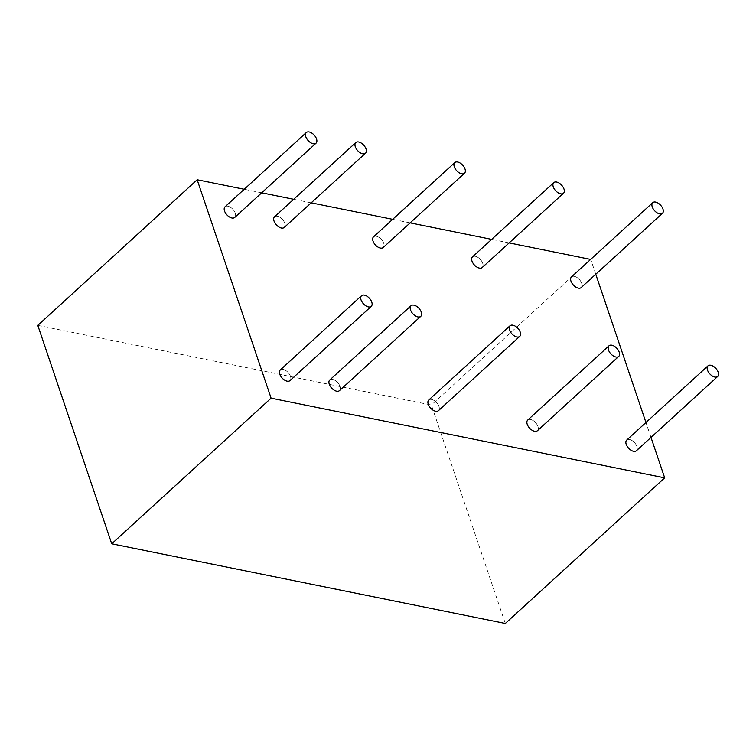 <?xml version="1.0" encoding="UTF-8"?>
<svg xmlns="http://www.w3.org/2000/svg" width="756" height="756" viewBox="0 0 756 756"><rect width="100%" height="100%" fill="white"/><g stroke="black" fill="none" stroke-linecap="round" stroke-linejoin="round"><path stroke-width="0.57" stroke-dasharray="3.78 2.83" d="M505.32 623.473L431.383 405.046L37.8 325.373M595.766 274.248L590.757 259.431L431.383 405.046M651.001 437.422L645.955 422.51M509.147 242.912L491.665 239.369M410.168 222.878L392.685 219.334M311.188 202.835L293.706 199.3M261.699 192.818L244.216 189.274M235.258 213.192A7.201 4.082 -132.4 0 1 234.757 217.426A7.201 4.082 -132.4 0 0 235.258 213.192A7.201 4.082 -132.4 0 1 234.757 217.426A7.201 4.082 -132.4 0 0 235.258 213.192A7.201 4.082 -132.4 0 1 234.757 217.426A7.201 4.082 -132.4 0 0 235.258 213.192A7.201 4.082 -132.4 0 1 234.757 217.426A7.201 4.082 -132.4 0 0 235.258 213.192A7.201 4.082 -132.4 0 1 234.757 217.426A7.201 4.082 -132.4 0 0 235.258 213.192A7.201 4.082 -132.4 0 0 230.467 207.295A7.201 4.082 -132.4 0 0 225.042 206.794A7.201 4.082 -132.4 0 1 230.467 207.295A7.201 4.082 -132.4 0 1 235.258 213.192A7.201 4.082 -132.4 0 0 230.467 207.295A7.201 4.082 -132.4 0 0 225.042 206.794A7.201 4.082 -132.4 0 1 230.467 207.295A7.201 4.082 -132.4 0 1 235.258 213.192A7.201 4.082 -132.4 0 0 230.467 207.295A7.201 4.082 -132.4 0 0 225.042 206.794A7.201 4.082 -132.4 0 1 230.467 207.295A7.201 4.082 -132.4 0 1 235.258 213.192A7.201 4.082 -132.4 0 0 230.467 207.295A7.201 4.082 -132.4 0 0 225.042 206.794A7.201 4.082 -132.4 0 1 230.467 207.295A7.201 4.082 -132.4 0 1 235.258 213.192A7.201 4.082 -132.4 0 0 230.467 207.295A7.201 4.082 -132.4 0 0 225.042 206.794A7.201 4.082 -132.4 0 1 230.467 207.295A7.201 4.082 -132.4 0 1 235.258 213.192M284.747 223.218A7.201 4.082 -132.4 0 1 284.247 227.452A7.201 4.082 -132.4 0 0 284.747 223.218A7.201 4.082 -132.4 0 1 284.247 227.452A7.201 4.082 -132.4 0 0 284.747 223.218A7.201 4.082 -132.4 0 1 284.247 227.452A7.201 4.082 -132.4 0 0 284.747 223.218A7.201 4.082 -132.4 0 1 284.247 227.452A7.201 4.082 -132.4 0 0 284.747 223.218A7.201 4.082 -132.4 0 1 284.247 227.452A7.201 4.082 -132.4 0 0 284.747 223.218A7.201 4.082 -132.4 0 0 279.956 217.322A7.201 4.082 -132.4 0 0 274.532 216.811A7.201 4.082 -132.4 0 1 279.956 217.322A7.201 4.082 -132.4 0 1 284.747 223.218A7.201 4.082 -132.4 0 0 279.956 217.322A7.201 4.082 -132.4 0 0 274.532 216.811A7.201 4.082 -132.4 0 1 279.956 217.322A7.201 4.082 -132.4 0 1 284.747 223.218A7.201 4.082 -132.4 0 0 279.956 217.322A7.201 4.082 -132.4 0 0 274.532 216.811A7.201 4.082 -132.4 0 1 279.956 217.322A7.201 4.082 -132.4 0 1 284.747 223.218A7.201 4.082 -132.4 0 0 279.956 217.322A7.201 4.082 -132.4 0 0 274.532 216.811A7.201 4.082 -132.4 0 1 279.956 217.322A7.201 4.082 -132.4 0 1 284.747 223.218A7.201 4.082 -132.4 0 0 279.956 217.322A7.201 4.082 -132.4 0 0 274.532 216.811A7.201 4.082 -132.4 0 1 279.956 217.322A7.201 4.082 -132.4 0 1 284.747 223.218M383.727 243.252A7.201 4.082 -132.4 0 1 383.226 247.486A7.201 4.082 -132.4 0 0 383.727 243.252A7.201 4.082 -132.4 0 1 383.226 247.486A7.201 4.082 -132.4 0 0 383.727 243.252A7.201 4.082 -132.4 0 1 383.226 247.486A7.201 4.082 -132.4 0 0 383.727 243.252A7.201 4.082 -132.4 0 1 383.226 247.486A7.201 4.082 -132.4 0 0 383.727 243.252A7.201 4.082 -132.4 0 1 383.226 247.486A7.201 4.082 -132.4 0 0 383.727 243.252A7.201 4.082 -132.4 0 0 378.936 237.356A7.201 4.082 -132.4 0 0 373.511 236.845A7.201 4.082 -132.4 0 1 378.936 237.356A7.201 4.082 -132.4 0 1 383.727 243.252A7.201 4.082 -132.4 0 0 378.936 237.356A7.201 4.082 -132.4 0 0 373.511 236.845A7.201 4.082 -132.4 0 1 378.936 237.356A7.201 4.082 -132.4 0 1 383.727 243.252A7.201 4.082 -132.4 0 0 378.936 237.356A7.201 4.082 -132.4 0 0 373.511 236.845A7.201 4.082 -132.4 0 1 378.936 237.356A7.201 4.082 -132.4 0 1 383.727 243.252A7.201 4.082 -132.4 0 0 378.936 237.356A7.201 4.082 -132.4 0 0 373.511 236.845A7.201 4.082 -132.4 0 1 378.936 237.356A7.201 4.082 -132.4 0 1 383.727 243.252A7.201 4.082 -132.4 0 0 378.936 237.356A7.201 4.082 -132.4 0 0 373.511 236.845A7.201 4.082 -132.4 0 1 378.936 237.356A7.201 4.082 -132.4 0 1 383.727 243.252M482.706 263.286A7.201 4.082 -132.4 0 1 482.215 267.52A7.201 4.082 -132.4 0 0 482.706 263.286A7.201 4.082 -132.4 0 1 482.215 267.52A7.201 4.082 -132.4 0 0 482.706 263.286A7.201 4.082 -132.4 0 1 482.215 267.52A7.201 4.082 -132.4 0 0 482.706 263.286A7.201 4.082 -132.4 0 1 482.215 267.52A7.201 4.082 -132.4 0 0 482.706 263.286A7.201 4.082 -132.4 0 1 482.215 267.52A7.201 4.082 -132.4 0 0 482.706 263.286A7.201 4.082 -132.4 0 0 477.915 257.399A7.201 4.082 -132.4 0 0 472.491 256.889A7.201 4.082 -132.4 0 1 477.915 257.399A7.201 4.082 -132.4 0 1 482.706 263.286A7.201 4.082 -132.4 0 0 477.915 257.399A7.201 4.082 -132.4 0 0 472.491 256.889A7.201 4.082 -132.4 0 1 477.915 257.399A7.201 4.082 -132.4 0 1 482.706 263.286A7.201 4.082 -132.4 0 0 477.915 257.399A7.201 4.082 -132.4 0 0 472.491 256.889A7.201 4.082 -132.4 0 1 477.915 257.399A7.201 4.082 -132.4 0 1 482.706 263.286A7.201 4.082 -132.4 0 0 477.915 257.399A7.201 4.082 -132.4 0 0 472.491 256.889A7.201 4.082 -132.4 0 1 477.915 257.399A7.201 4.082 -132.4 0 1 482.706 263.286A7.201 4.082 -132.4 0 0 477.915 257.399A7.201 4.082 -132.4 0 0 472.491 256.889A7.201 4.082 -132.4 0 1 477.915 257.399A7.201 4.082 -132.4 0 1 482.706 263.286M581.695 283.33A7.201 4.082 -132.4 0 1 581.194 287.563A7.201 4.082 -132.4 0 0 581.695 283.33A7.201 4.082 -132.4 0 1 581.194 287.563A7.201 4.082 -132.4 0 0 581.695 283.33A7.201 4.082 -132.4 0 1 581.194 287.563A7.201 4.082 -132.4 0 0 581.695 283.33A7.201 4.082 -132.4 0 1 581.194 287.563A7.201 4.082 -132.4 0 0 581.695 283.33A7.201 4.082 -132.4 0 1 581.194 287.563A7.201 4.082 -132.4 0 0 581.695 283.33A7.201 4.082 -132.4 0 0 576.904 277.433A7.201 4.082 -132.4 0 0 571.47 276.923A7.201 4.082 -132.4 0 1 576.904 277.433A7.201 4.082 -132.4 0 1 581.695 283.33A7.201 4.082 -132.4 0 0 576.904 277.433A7.201 4.082 -132.4 0 0 571.47 276.923A7.201 4.082 -132.4 0 1 576.904 277.433A7.201 4.082 -132.4 0 1 581.695 283.33A7.201 4.082 -132.4 0 0 576.904 277.433A7.201 4.082 -132.4 0 0 571.47 276.923A7.201 4.082 -132.4 0 1 576.904 277.433A7.201 4.082 -132.4 0 1 581.695 283.33A7.201 4.082 -132.4 0 0 576.904 277.433A7.201 4.082 -132.4 0 0 571.47 276.923A7.201 4.082 -132.4 0 1 576.904 277.433A7.201 4.082 -132.4 0 1 581.695 283.33A7.201 4.082 -132.4 0 0 576.904 277.433A7.201 4.082 -132.4 0 0 571.47 276.923A7.201 4.082 -132.4 0 1 576.904 277.433A7.201 4.082 -132.4 0 1 581.695 283.33M636.921 446.503A7.201 4.082 -132.4 0 1 636.42 450.737A7.201 4.082 -132.4 0 0 636.921 446.503A7.201 4.082 -132.4 0 1 636.42 450.737A7.201 4.082 -132.4 0 0 636.921 446.503A7.201 4.082 -132.4 0 1 636.42 450.737A7.201 4.082 -132.4 0 0 636.921 446.503A7.201 4.082 -132.4 0 1 636.42 450.737A7.201 4.082 -132.4 0 0 636.921 446.503A7.201 4.082 -132.4 0 1 636.42 450.737A7.201 4.082 -132.4 0 0 636.921 446.503A7.201 4.082 -132.4 0 0 632.129 440.606A7.201 4.082 -132.4 0 0 626.705 440.096A7.201 4.082 -132.4 0 1 632.129 440.606A7.201 4.082 -132.4 0 1 636.921 446.503A7.201 4.082 -132.4 0 0 632.129 440.606A7.201 4.082 -132.4 0 0 626.705 440.096A7.201 4.082 -132.4 0 1 632.129 440.606A7.201 4.082 -132.4 0 1 636.921 446.503A7.201 4.082 -132.4 0 0 632.129 440.606A7.201 4.082 -132.4 0 0 626.705 440.096A7.201 4.082 -132.4 0 1 632.129 440.606A7.201 4.082 -132.4 0 1 636.921 446.503A7.201 4.082 -132.4 0 0 632.129 440.606A7.201 4.082 -132.4 0 0 626.705 440.096A7.201 4.082 -132.4 0 1 632.129 440.606A7.201 4.082 -132.4 0 1 636.921 446.503A7.201 4.082 -132.4 0 0 632.129 440.606A7.201 4.082 -132.4 0 0 626.705 440.096A7.201 4.082 -132.4 0 1 632.129 440.606A7.201 4.082 -132.4 0 1 636.921 446.503M537.941 426.469A7.201 4.082 -132.4 0 1 537.44 430.703A7.201 4.082 -132.4 0 0 537.941 426.469A7.201 4.082 -132.4 0 1 537.44 430.703A7.201 4.082 -132.4 0 0 537.941 426.469A7.201 4.082 -132.4 0 1 537.44 430.703A7.201 4.082 -132.4 0 0 537.941 426.469A7.201 4.082 -132.4 0 1 537.44 430.703A7.201 4.082 -132.4 0 0 537.941 426.469A7.201 4.082 -132.4 0 1 537.44 430.703A7.201 4.082 -132.4 0 0 537.941 426.469A7.201 4.082 -132.4 0 0 533.15 420.572A7.201 4.082 -132.4 0 0 527.726 420.062A7.201 4.082 -132.4 0 1 533.15 420.572A7.201 4.082 -132.4 0 1 537.941 426.469A7.201 4.082 -132.4 0 0 533.15 420.572A7.201 4.082 -132.4 0 0 527.726 420.062A7.201 4.082 -132.4 0 1 533.15 420.572A7.201 4.082 -132.4 0 1 537.941 426.469A7.201 4.082 -132.4 0 0 533.15 420.572A7.201 4.082 -132.4 0 0 527.726 420.062A7.201 4.082 -132.4 0 1 533.15 420.572A7.201 4.082 -132.4 0 1 537.941 426.469A7.201 4.082 -132.4 0 0 533.15 420.572A7.201 4.082 -132.4 0 0 527.726 420.062A7.201 4.082 -132.4 0 1 533.15 420.572A7.201 4.082 -132.4 0 1 537.941 426.469A7.201 4.082 -132.4 0 0 533.15 420.572A7.201 4.082 -132.4 0 0 527.726 420.062A7.201 4.082 -132.4 0 1 533.15 420.572A7.201 4.082 -132.4 0 1 537.941 426.469M438.962 406.426A7.201 4.082 -132.4 0 1 438.461 410.659A7.201 4.082 -132.4 0 0 438.962 406.426A7.201 4.082 -132.4 0 1 438.461 410.659A7.201 4.082 -132.4 0 0 438.962 406.426A7.201 4.082 -132.4 0 1 438.461 410.659A7.201 4.082 -132.4 0 0 438.962 406.426A7.201 4.082 -132.4 0 1 438.461 410.659A7.201 4.082 -132.4 0 0 438.962 406.426A7.201 4.082 -132.4 0 1 438.461 410.659A7.201 4.082 -132.4 0 0 438.962 406.426A7.201 4.082 -132.4 0 0 434.171 400.529A7.201 4.082 -132.4 0 0 428.746 400.028A7.201 4.082 -132.4 0 1 434.171 400.529A7.201 4.082 -132.4 0 1 438.962 406.426A7.201 4.082 -132.4 0 0 434.171 400.529A7.201 4.082 -132.4 0 0 428.746 400.028A7.201 4.082 -132.4 0 1 434.171 400.529A7.201 4.082 -132.4 0 1 438.962 406.426A7.201 4.082 -132.4 0 0 434.171 400.529A7.201 4.082 -132.4 0 0 428.746 400.028A7.201 4.082 -132.4 0 1 434.171 400.529A7.201 4.082 -132.4 0 1 438.962 406.426A7.201 4.082 -132.4 0 0 434.171 400.529A7.201 4.082 -132.4 0 0 428.746 400.028A7.201 4.082 -132.4 0 1 434.171 400.529A7.201 4.082 -132.4 0 1 438.962 406.426A7.201 4.082 -132.4 0 0 434.171 400.529A7.201 4.082 -132.4 0 0 428.746 400.028A7.201 4.082 -132.4 0 1 434.171 400.529A7.201 4.082 -132.4 0 1 438.962 406.426M339.983 386.392A7.201 4.082 -132.4 0 1 339.482 390.625A7.201 4.082 -132.4 0 0 339.983 386.392A7.201 4.082 -132.4 0 1 339.482 390.625A7.201 4.082 -132.4 0 0 339.983 386.392A7.201 4.082 -132.4 0 1 339.482 390.625A7.201 4.082 -132.4 0 0 339.983 386.392A7.201 4.082 -132.4 0 1 339.482 390.625A7.201 4.082 -132.4 0 0 339.983 386.392A7.201 4.082 -132.4 0 1 339.482 390.625A7.201 4.082 -132.4 0 0 339.983 386.392A7.201 4.082 -132.4 0 0 335.191 380.495A7.201 4.082 -132.4 0 0 329.767 379.985A7.201 4.082 -132.4 0 1 335.191 380.495A7.201 4.082 -132.4 0 1 339.983 386.392A7.201 4.082 -132.4 0 0 335.191 380.495A7.201 4.082 -132.4 0 0 329.767 379.985A7.201 4.082 -132.4 0 1 335.191 380.495A7.201 4.082 -132.4 0 1 339.983 386.392A7.201 4.082 -132.4 0 0 335.191 380.495A7.201 4.082 -132.4 0 0 329.767 379.985A7.201 4.082 -132.4 0 1 335.191 380.495A7.201 4.082 -132.4 0 1 339.983 386.392A7.201 4.082 -132.4 0 0 335.191 380.495A7.201 4.082 -132.4 0 0 329.767 379.985A7.201 4.082 -132.4 0 1 335.191 380.495A7.201 4.082 -132.4 0 1 339.983 386.392A7.201 4.082 -132.4 0 0 335.191 380.495A7.201 4.082 -132.4 0 0 329.767 379.985A7.201 4.082 -132.4 0 1 335.191 380.495A7.201 4.082 -132.4 0 1 339.983 386.392M290.493 376.375A7.201 4.082 -132.4 0 1 289.992 380.599A7.201 4.082 -132.4 0 0 290.493 376.375A7.201 4.082 -132.4 0 1 289.992 380.599A7.201 4.082 -132.4 0 0 290.493 376.375A7.201 4.082 -132.4 0 1 289.992 380.599A7.201 4.082 -132.4 0 0 290.493 376.375A7.201 4.082 -132.4 0 1 289.992 380.599A7.201 4.082 -132.4 0 0 290.493 376.375A7.201 4.082 -132.4 0 1 289.992 380.599A7.201 4.082 -132.4 0 0 290.493 376.375A7.201 4.082 -132.4 0 0 285.702 370.478A7.201 4.082 -132.4 0 0 280.278 369.967A7.201 4.082 -132.4 0 1 285.702 370.478A7.201 4.082 -132.4 0 1 290.493 376.375A7.201 4.082 -132.4 0 0 285.702 370.478A7.201 4.082 -132.4 0 0 280.278 369.967A7.201 4.082 -132.4 0 1 285.702 370.478A7.201 4.082 -132.4 0 1 290.493 376.375A7.201 4.082 -132.4 0 0 285.702 370.478A7.201 4.082 -132.4 0 0 280.278 369.967A7.201 4.082 -132.4 0 1 285.702 370.478A7.201 4.082 -132.4 0 1 290.493 376.375A7.201 4.082 -132.4 0 0 285.702 370.478A7.201 4.082 -132.4 0 0 280.278 369.967A7.201 4.082 -132.4 0 1 285.702 370.478A7.201 4.082 -132.4 0 1 290.493 376.375A7.201 4.082 -132.4 0 0 285.702 370.478A7.201 4.082 -132.4 0 0 280.278 369.967A7.201 4.082 -132.4 0 1 285.702 370.478A7.201 4.082 -132.4 0 1 290.493 376.375"/><path stroke-width="1.13" d="M244.216 189.274L197.165 179.758L271.102 398.176L111.727 543.791L505.32 623.473L664.685 477.858L651.001 437.422M271.102 398.176L664.685 477.858M645.955 422.51L595.766 274.248M197.165 179.758L37.8 325.373L111.727 543.791M590.644 259.412L509.147 242.912M491.665 239.369L410.168 222.878M392.685 219.334L311.188 202.835M293.706 199.3L261.699 192.818M234.757 217.426A7.201 4.082 -132.4 0 1 226.885 214.865A7.201 4.082 -132.4 0 1 225.042 206.794A7.201 4.082 -132.4 0 0 226.885 214.865A7.201 4.082 -132.4 0 0 234.757 217.426A7.201 4.082 -132.4 0 1 226.885 214.865A7.201 4.082 -132.4 0 1 225.042 206.794A7.201 4.082 -132.4 0 0 226.885 214.865A7.201 4.082 -132.4 0 0 234.757 217.426A7.201 4.082 -132.4 0 1 226.885 214.865A7.201 4.082 -132.4 0 1 225.042 206.794A7.201 4.082 -132.4 0 0 226.885 214.865A7.201 4.082 -132.4 0 0 234.757 217.426A7.201 4.082 -132.4 0 1 226.885 214.865A7.201 4.082 -132.4 0 1 225.042 206.794A7.201 4.082 -132.4 0 0 226.885 214.865A7.201 4.082 -132.4 0 0 234.757 217.426A7.201 4.082 -132.4 0 1 226.885 214.865A7.201 4.082 -132.4 0 1 225.042 206.794A7.201 4.082 -132.4 0 0 226.885 214.865A7.201 4.082 -132.4 0 0 234.757 217.426L316.036 143.167A7.201 4.082 -132.4 0 1 308.165 140.597A7.201 4.082 -132.4 0 1 306.322 132.527A7.201 4.082 -132.4 0 1 311.746 133.037A7.201 4.082 -132.4 0 1 316.537 138.934A7.201 4.082 -132.4 0 1 316.036 143.167A7.201 4.082 -132.4 0 1 308.165 140.597A7.201 4.082 -132.4 0 1 306.322 132.527A7.201 4.082 -132.4 0 1 311.746 133.037A7.201 4.082 -132.4 0 1 316.537 138.934A7.201 4.082 -132.4 0 1 316.036 143.167A7.201 4.082 -132.4 0 1 308.165 140.597A7.201 4.082 -132.4 0 1 306.322 132.527A7.201 4.082 -132.4 0 1 311.746 133.037A7.201 4.082 -132.4 0 1 316.537 138.934A7.201 4.082 -132.4 0 1 316.036 143.167A7.201 4.082 -132.4 0 1 308.165 140.597A7.201 4.082 -132.4 0 1 306.322 132.527A7.201 4.082 -132.4 0 1 311.746 133.037A7.201 4.082 -132.4 0 1 316.537 138.934A7.201 4.082 -132.4 0 1 316.036 143.167A7.201 4.082 -132.4 0 1 308.165 140.597A7.201 4.082 -132.4 0 1 306.322 132.527A7.201 4.082 -132.4 0 1 311.746 133.037A7.201 4.082 -132.4 0 1 316.537 138.934A7.201 4.082 -132.4 0 1 316.036 143.167A7.201 4.082 -132.4 0 1 308.165 140.597A7.201 4.082 -132.4 0 1 306.322 132.527A7.201 4.082 -132.4 0 1 311.746 133.037A7.201 4.082 -132.4 0 1 316.537 138.934A7.201 4.082 -132.4 0 1 316.036 143.167A7.201 4.082 -132.4 0 1 308.165 140.597A7.201 4.082 -132.4 0 1 306.322 132.527A7.201 4.082 -132.4 0 1 311.746 133.037A7.201 4.082 -132.4 0 1 316.537 138.934A7.201 4.082 -132.4 0 1 316.036 143.167A7.201 4.082 -132.4 0 1 308.165 140.597A7.201 4.082 -132.4 0 1 306.322 132.527A7.201 4.082 -132.4 0 1 311.746 133.037A7.201 4.082 -132.4 0 1 316.537 138.934A7.201 4.082 -132.4 0 1 316.036 143.167A7.201 4.082 -132.4 0 1 308.165 140.597A7.201 4.082 -132.4 0 1 306.322 132.527A7.201 4.082 -132.4 0 1 311.746 133.037A7.201 4.082 -132.4 0 1 316.537 138.934A7.201 4.082 -132.4 0 1 316.036 143.167A7.201 4.082 -132.4 0 1 308.165 140.597A7.201 4.082 -132.4 0 1 306.322 132.527A7.201 4.082 -132.4 0 1 311.746 133.037A7.201 4.082 -132.4 0 1 316.537 138.934A7.201 4.082 -132.4 0 1 316.036 143.167L234.757 217.426M284.247 227.452A7.201 4.082 -132.4 0 1 276.375 224.882A7.201 4.082 -132.4 0 1 274.532 216.811A7.201 4.082 -132.4 0 0 276.375 224.882A7.201 4.082 -132.4 0 0 284.247 227.452A7.201 4.082 -132.4 0 1 276.375 224.882A7.201 4.082 -132.4 0 1 274.532 216.811A7.201 4.082 -132.4 0 0 276.375 224.882A7.201 4.082 -132.4 0 0 284.247 227.452A7.201 4.082 -132.4 0 1 276.375 224.882A7.201 4.082 -132.4 0 1 274.532 216.811A7.201 4.082 -132.4 0 0 276.375 224.882A7.201 4.082 -132.4 0 0 284.247 227.452A7.201 4.082 -132.4 0 1 276.375 224.882A7.201 4.082 -132.4 0 1 274.532 216.811A7.201 4.082 -132.4 0 0 276.375 224.882A7.201 4.082 -132.4 0 0 284.247 227.452A7.201 4.082 -132.4 0 1 276.375 224.882A7.201 4.082 -132.4 0 1 274.532 216.811A7.201 4.082 -132.4 0 0 276.375 224.882A7.201 4.082 -132.4 0 0 284.247 227.452L365.526 153.184A7.201 4.082 -132.4 0 1 357.654 150.614A7.201 4.082 -132.4 0 1 355.811 142.544A7.201 4.082 -132.4 0 1 361.236 143.054A7.201 4.082 -132.4 0 1 366.027 148.951A7.201 4.082 -132.4 0 1 365.526 153.184A7.201 4.082 -132.4 0 1 357.654 150.614A7.201 4.082 -132.4 0 1 355.811 142.544A7.201 4.082 -132.4 0 1 361.236 143.054A7.201 4.082 -132.4 0 1 366.027 148.951A7.201 4.082 -132.4 0 1 365.526 153.184A7.201 4.082 -132.4 0 1 357.654 150.614A7.201 4.082 -132.4 0 1 355.811 142.544A7.201 4.082 -132.4 0 1 361.236 143.054A7.201 4.082 -132.4 0 1 366.027 148.951A7.201 4.082 -132.4 0 1 365.526 153.184A7.201 4.082 -132.4 0 1 357.654 150.614A7.201 4.082 -132.4 0 1 355.811 142.544A7.201 4.082 -132.4 0 1 361.236 143.054A7.201 4.082 -132.4 0 1 366.027 148.951A7.201 4.082 -132.4 0 1 365.526 153.184A7.201 4.082 -132.4 0 1 357.654 150.614A7.201 4.082 -132.4 0 1 355.811 142.544A7.201 4.082 -132.4 0 1 361.236 143.054A7.201 4.082 -132.4 0 1 366.027 148.951A7.201 4.082 -132.4 0 1 365.526 153.184A7.201 4.082 -132.4 0 1 357.654 150.614A7.201 4.082 -132.4 0 1 355.811 142.544A7.201 4.082 -132.4 0 1 361.236 143.054A7.201 4.082 -132.4 0 1 366.027 148.951A7.201 4.082 -132.4 0 1 365.526 153.184A7.201 4.082 -132.4 0 1 357.654 150.614A7.201 4.082 -132.4 0 1 355.811 142.544A7.201 4.082 -132.4 0 1 361.236 143.054A7.201 4.082 -132.4 0 1 366.027 148.951A7.201 4.082 -132.4 0 1 365.526 153.184A7.201 4.082 -132.4 0 1 357.654 150.614A7.201 4.082 -132.4 0 1 355.811 142.544A7.201 4.082 -132.4 0 1 361.236 143.054A7.201 4.082 -132.4 0 1 366.027 148.951A7.201 4.082 -132.4 0 1 365.526 153.184A7.201 4.082 -132.4 0 1 357.654 150.614A7.201 4.082 -132.4 0 1 355.811 142.544A7.201 4.082 -132.4 0 1 361.236 143.054A7.201 4.082 -132.4 0 1 366.027 148.951A7.201 4.082 -132.4 0 1 365.526 153.184A7.201 4.082 -132.4 0 1 357.654 150.614A7.201 4.082 -132.4 0 1 355.811 142.544A7.201 4.082 -132.4 0 1 361.236 143.054A7.201 4.082 -132.4 0 1 366.027 148.951A7.201 4.082 -132.4 0 1 365.526 153.184L284.247 227.452M383.226 247.486A7.201 4.082 -132.4 0 1 375.363 244.916A7.201 4.082 -132.4 0 1 373.511 236.845A7.201 4.082 -132.4 0 0 375.363 244.916A7.201 4.082 -132.4 0 0 383.226 247.486A7.201 4.082 -132.4 0 1 375.363 244.916A7.201 4.082 -132.4 0 1 373.511 236.845A7.201 4.082 -132.4 0 0 375.363 244.916A7.201 4.082 -132.4 0 0 383.226 247.486A7.201 4.082 -132.4 0 1 375.363 244.916A7.201 4.082 -132.4 0 1 373.511 236.845A7.201 4.082 -132.4 0 0 375.363 244.916A7.201 4.082 -132.4 0 0 383.226 247.486A7.201 4.082 -132.4 0 1 375.363 244.916A7.201 4.082 -132.4 0 1 373.511 236.845A7.201 4.082 -132.4 0 0 375.363 244.916A7.201 4.082 -132.4 0 0 383.226 247.486A7.201 4.082 -132.4 0 1 375.363 244.916A7.201 4.082 -132.4 0 1 373.511 236.845A7.201 4.082 -132.4 0 0 375.363 244.916A7.201 4.082 -132.4 0 0 383.226 247.486L464.505 173.219A7.201 4.082 -132.4 0 1 456.633 170.658A7.201 4.082 -132.4 0 1 454.791 162.587A7.201 4.082 -132.4 0 1 460.215 163.088A7.201 4.082 -132.4 0 1 465.006 168.985A7.201 4.082 -132.4 0 1 464.505 173.219A7.201 4.082 -132.4 0 1 456.633 170.658A7.201 4.082 -132.4 0 1 454.791 162.587A7.201 4.082 -132.4 0 1 460.215 163.088A7.201 4.082 -132.4 0 1 465.006 168.985A7.201 4.082 -132.4 0 1 464.505 173.219A7.201 4.082 -132.4 0 1 456.633 170.658A7.201 4.082 -132.4 0 1 454.791 162.587A7.201 4.082 -132.4 0 1 460.215 163.088A7.201 4.082 -132.4 0 1 465.006 168.985A7.201 4.082 -132.4 0 1 464.505 173.219A7.201 4.082 -132.4 0 1 456.633 170.658A7.201 4.082 -132.4 0 1 454.791 162.587A7.201 4.082 -132.4 0 1 460.215 163.088A7.201 4.082 -132.4 0 1 465.006 168.985A7.201 4.082 -132.4 0 1 464.505 173.219A7.201 4.082 -132.4 0 1 456.633 170.658A7.201 4.082 -132.4 0 1 454.791 162.587A7.201 4.082 -132.4 0 1 460.215 163.088A7.201 4.082 -132.4 0 1 465.006 168.985A7.201 4.082 -132.4 0 1 464.505 173.219A7.201 4.082 -132.4 0 1 456.633 170.658A7.201 4.082 -132.4 0 1 454.791 162.587A7.201 4.082 -132.4 0 1 460.215 163.088A7.201 4.082 -132.4 0 1 465.006 168.985A7.201 4.082 -132.4 0 1 464.505 173.219A7.201 4.082 -132.4 0 1 456.633 170.658A7.201 4.082 -132.4 0 1 454.791 162.587A7.201 4.082 -132.4 0 1 460.215 163.088A7.201 4.082 -132.4 0 1 465.006 168.985A7.201 4.082 -132.4 0 1 464.505 173.219A7.201 4.082 -132.4 0 1 456.633 170.658A7.201 4.082 -132.4 0 1 454.791 162.587A7.201 4.082 -132.4 0 1 460.215 163.088A7.201 4.082 -132.4 0 1 465.006 168.985A7.201 4.082 -132.4 0 1 464.505 173.219A7.201 4.082 -132.4 0 1 456.633 170.658A7.201 4.082 -132.4 0 1 454.791 162.587A7.201 4.082 -132.4 0 1 460.215 163.088A7.201 4.082 -132.4 0 1 465.006 168.985A7.201 4.082 -132.4 0 1 464.505 173.219A7.201 4.082 -132.4 0 1 456.633 170.658A7.201 4.082 -132.4 0 1 454.791 162.587A7.201 4.082 -132.4 0 1 460.215 163.088A7.201 4.082 -132.4 0 1 465.006 168.985A7.201 4.082 -132.4 0 1 464.505 173.219L383.226 247.486M482.215 267.52A7.201 4.082 -132.4 0 1 474.343 264.959A7.201 4.082 -132.4 0 1 472.491 256.889A7.201 4.082 -132.4 0 0 474.343 264.959A7.201 4.082 -132.4 0 0 482.215 267.52A7.201 4.082 -132.4 0 1 474.343 264.959A7.201 4.082 -132.4 0 1 472.491 256.889A7.201 4.082 -132.4 0 0 474.343 264.959A7.201 4.082 -132.4 0 0 482.215 267.52A7.201 4.082 -132.4 0 1 474.343 264.959A7.201 4.082 -132.4 0 1 472.491 256.889A7.201 4.082 -132.4 0 0 474.343 264.959A7.201 4.082 -132.4 0 0 482.215 267.52A7.201 4.082 -132.4 0 1 474.343 264.959A7.201 4.082 -132.4 0 1 472.491 256.889A7.201 4.082 -132.4 0 0 474.343 264.959A7.201 4.082 -132.4 0 0 482.215 267.52A7.201 4.082 -132.4 0 1 474.343 264.959A7.201 4.082 -132.4 0 1 472.491 256.889A7.201 4.082 -132.4 0 0 474.343 264.959A7.201 4.082 -132.4 0 0 482.215 267.52L563.485 193.262A7.201 4.082 -132.4 0 1 555.622 190.692A7.201 4.082 -132.4 0 1 553.77 182.621A7.201 4.082 -132.4 0 1 559.194 183.132A7.201 4.082 -132.4 0 1 563.985 189.028A7.201 4.082 -132.4 0 1 563.485 193.262A7.201 4.082 -132.4 0 1 555.622 190.692A7.201 4.082 -132.4 0 1 553.77 182.621A7.201 4.082 -132.4 0 1 559.194 183.132A7.201 4.082 -132.4 0 1 563.985 189.028A7.201 4.082 -132.4 0 1 563.485 193.262A7.201 4.082 -132.4 0 1 555.622 190.692A7.201 4.082 -132.4 0 1 553.77 182.621A7.201 4.082 -132.4 0 1 559.194 183.132A7.201 4.082 -132.4 0 1 563.985 189.028A7.201 4.082 -132.4 0 1 563.485 193.262A7.201 4.082 -132.4 0 1 555.622 190.692A7.201 4.082 -132.4 0 1 553.77 182.621A7.201 4.082 -132.4 0 1 559.194 183.132A7.201 4.082 -132.4 0 1 563.985 189.028A7.201 4.082 -132.4 0 1 563.485 193.262A7.201 4.082 -132.4 0 1 555.622 190.692A7.201 4.082 -132.4 0 1 553.77 182.621A7.201 4.082 -132.4 0 1 559.194 183.132A7.201 4.082 -132.4 0 1 563.985 189.028A7.201 4.082 -132.4 0 1 563.485 193.262A7.201 4.082 -132.4 0 1 555.622 190.692A7.201 4.082 -132.4 0 1 553.77 182.621A7.201 4.082 -132.4 0 1 559.194 183.132A7.201 4.082 -132.4 0 1 563.985 189.028A7.201 4.082 -132.4 0 1 563.485 193.262A7.201 4.082 -132.4 0 1 555.622 190.692A7.201 4.082 -132.4 0 1 553.77 182.621A7.201 4.082 -132.4 0 1 559.194 183.132A7.201 4.082 -132.4 0 1 563.985 189.028A7.201 4.082 -132.4 0 1 563.485 193.262A7.201 4.082 -132.4 0 1 555.622 190.692A7.201 4.082 -132.4 0 1 553.77 182.621A7.201 4.082 -132.4 0 1 559.194 183.132A7.201 4.082 -132.4 0 1 563.985 189.028A7.201 4.082 -132.4 0 1 563.485 193.262A7.201 4.082 -132.4 0 1 555.622 190.692A7.201 4.082 -132.4 0 1 553.77 182.621A7.201 4.082 -132.4 0 1 559.194 183.132A7.201 4.082 -132.4 0 1 563.985 189.028A7.201 4.082 -132.4 0 1 563.485 193.262A7.201 4.082 -132.4 0 1 555.622 190.692A7.201 4.082 -132.4 0 1 553.77 182.621A7.201 4.082 -132.4 0 1 559.194 183.132A7.201 4.082 -132.4 0 1 563.985 189.028A7.201 4.082 -132.4 0 1 563.485 193.262L482.215 267.52M581.194 287.563A7.201 4.082 -132.4 0 1 573.322 284.993A7.201 4.082 -132.4 0 1 571.47 276.923A7.201 4.082 -132.4 0 0 573.322 284.993A7.201 4.082 -132.4 0 0 581.194 287.563A7.201 4.082 -132.4 0 1 573.322 284.993A7.201 4.082 -132.4 0 1 571.47 276.923A7.201 4.082 -132.4 0 0 573.322 284.993A7.201 4.082 -132.4 0 0 581.194 287.563A7.201 4.082 -132.4 0 1 573.322 284.993A7.201 4.082 -132.4 0 1 571.47 276.923A7.201 4.082 -132.4 0 0 573.322 284.993A7.201 4.082 -132.4 0 0 581.194 287.563A7.201 4.082 -132.4 0 1 573.322 284.993A7.201 4.082 -132.4 0 1 571.47 276.923A7.201 4.082 -132.4 0 0 573.322 284.993A7.201 4.082 -132.4 0 0 581.194 287.563A7.201 4.082 -132.4 0 1 573.322 284.993A7.201 4.082 -132.4 0 1 571.47 276.923A7.201 4.082 -132.4 0 0 573.322 284.993A7.201 4.082 -132.4 0 0 581.194 287.563L662.473 213.296A7.201 4.082 -132.4 0 1 654.601 210.735A7.201 4.082 -132.4 0 1 652.749 202.665A7.201 4.082 -132.4 0 1 658.174 203.166A7.201 4.082 -132.4 0 1 662.965 209.062A7.201 4.082 -132.4 0 1 662.473 213.296A7.201 4.082 -132.4 0 1 654.601 210.735A7.201 4.082 -132.4 0 1 652.749 202.665A7.201 4.082 -132.4 0 1 658.174 203.166A7.201 4.082 -132.4 0 1 662.965 209.062A7.201 4.082 -132.4 0 1 662.473 213.296A7.201 4.082 -132.4 0 1 654.601 210.735A7.201 4.082 -132.4 0 1 652.749 202.665A7.201 4.082 -132.4 0 1 658.174 203.166A7.201 4.082 -132.4 0 1 662.965 209.062A7.201 4.082 -132.4 0 1 662.473 213.296A7.201 4.082 -132.4 0 1 654.601 210.735A7.201 4.082 -132.4 0 1 652.749 202.665A7.201 4.082 -132.4 0 1 658.174 203.166A7.201 4.082 -132.4 0 1 662.965 209.062A7.201 4.082 -132.4 0 1 662.473 213.296A7.201 4.082 -132.4 0 1 654.601 210.735A7.201 4.082 -132.4 0 1 652.749 202.665A7.201 4.082 -132.4 0 1 658.174 203.166A7.201 4.082 -132.4 0 1 662.965 209.062A7.201 4.082 -132.4 0 1 662.473 213.296A7.201 4.082 -132.4 0 1 654.601 210.735A7.201 4.082 -132.4 0 1 652.749 202.665A7.201 4.082 -132.4 0 1 658.174 203.166A7.201 4.082 -132.4 0 1 662.965 209.062A7.201 4.082 -132.4 0 1 662.473 213.296A7.201 4.082 -132.4 0 1 654.601 210.735A7.201 4.082 -132.4 0 1 652.749 202.665A7.201 4.082 -132.4 0 1 658.174 203.166A7.201 4.082 -132.4 0 1 662.965 209.062A7.201 4.082 -132.4 0 1 662.473 213.296A7.201 4.082 -132.4 0 1 654.601 210.735A7.201 4.082 -132.4 0 1 652.749 202.665A7.201 4.082 -132.4 0 1 658.174 203.166A7.201 4.082 -132.4 0 1 662.965 209.062A7.201 4.082 -132.4 0 1 662.473 213.296A7.201 4.082 -132.4 0 1 654.601 210.735A7.201 4.082 -132.4 0 1 652.749 202.665A7.201 4.082 -132.4 0 1 658.174 203.166A7.201 4.082 -132.4 0 1 662.965 209.062A7.201 4.082 -132.4 0 1 662.473 213.296A7.201 4.082 -132.4 0 1 654.601 210.735A7.201 4.082 -132.4 0 1 652.749 202.665A7.201 4.082 -132.4 0 1 658.174 203.166A7.201 4.082 -132.4 0 1 662.965 209.062A7.201 4.082 -132.4 0 1 662.473 213.296L581.194 287.563M636.42 450.737A7.201 4.082 -132.4 0 1 628.548 448.166A7.201 4.082 -132.4 0 1 626.705 440.096A7.201 4.082 -132.4 0 0 628.548 448.166A7.201 4.082 -132.4 0 0 636.42 450.737A7.201 4.082 -132.4 0 1 628.548 448.166A7.201 4.082 -132.4 0 1 626.705 440.096A7.201 4.082 -132.4 0 0 628.548 448.166A7.201 4.082 -132.4 0 0 636.42 450.737A7.201 4.082 -132.4 0 1 628.548 448.166A7.201 4.082 -132.4 0 1 626.705 440.096A7.201 4.082 -132.4 0 0 628.548 448.166A7.201 4.082 -132.4 0 0 636.42 450.737A7.201 4.082 -132.4 0 1 628.548 448.166A7.201 4.082 -132.4 0 1 626.705 440.096A7.201 4.082 -132.4 0 0 628.548 448.166A7.201 4.082 -132.4 0 0 636.42 450.737A7.201 4.082 -132.4 0 1 628.548 448.166A7.201 4.082 -132.4 0 1 626.705 440.096A7.201 4.082 -132.4 0 0 628.548 448.166A7.201 4.082 -132.4 0 0 636.42 450.737L717.699 376.469A7.201 4.082 -132.4 0 1 709.827 373.908A7.201 4.082 -132.4 0 1 707.985 365.838A7.201 4.082 -132.4 0 1 713.409 366.339A7.201 4.082 -132.4 0 1 718.2 372.235A7.201 4.082 -132.4 0 1 717.699 376.469A7.201 4.082 -132.4 0 1 709.827 373.908A7.201 4.082 -132.4 0 1 707.985 365.838A7.201 4.082 -132.4 0 1 713.409 366.339A7.201 4.082 -132.4 0 1 718.2 372.235A7.201 4.082 -132.4 0 1 717.699 376.469A7.201 4.082 -132.4 0 1 709.827 373.908A7.201 4.082 -132.4 0 1 707.985 365.838A7.201 4.082 -132.4 0 1 713.409 366.339A7.201 4.082 -132.4 0 1 718.2 372.235A7.201 4.082 -132.4 0 1 717.699 376.469A7.201 4.082 -132.4 0 1 709.827 373.908A7.201 4.082 -132.4 0 1 707.985 365.838A7.201 4.082 -132.4 0 1 713.409 366.339A7.201 4.082 -132.4 0 1 718.2 372.235A7.201 4.082 -132.4 0 1 717.699 376.469A7.201 4.082 -132.4 0 1 709.827 373.908A7.201 4.082 -132.4 0 1 707.985 365.838A7.201 4.082 -132.4 0 1 713.409 366.339A7.201 4.082 -132.4 0 1 718.2 372.235A7.201 4.082 -132.4 0 1 717.699 376.469A7.201 4.082 -132.4 0 1 709.827 373.908A7.201 4.082 -132.4 0 1 707.985 365.838A7.201 4.082 -132.4 0 1 713.409 366.339A7.201 4.082 -132.4 0 1 718.2 372.235A7.201 4.082 -132.4 0 1 717.699 376.469A7.201 4.082 -132.4 0 1 709.827 373.908A7.201 4.082 -132.4 0 1 707.985 365.838A7.201 4.082 -132.4 0 1 713.409 366.339A7.201 4.082 -132.4 0 1 718.2 372.235A7.201 4.082 -132.4 0 1 717.699 376.469A7.201 4.082 -132.4 0 1 709.827 373.908A7.201 4.082 -132.4 0 1 707.985 365.838A7.201 4.082 -132.4 0 1 713.409 366.339A7.201 4.082 -132.4 0 1 718.2 372.235A7.201 4.082 -132.4 0 1 717.699 376.469A7.201 4.082 -132.4 0 1 709.827 373.908A7.201 4.082 -132.4 0 1 707.985 365.838A7.201 4.082 -132.4 0 1 713.409 366.339A7.201 4.082 -132.4 0 1 718.2 372.235A7.201 4.082 -132.4 0 1 717.699 376.469A7.201 4.082 -132.4 0 1 709.827 373.908A7.201 4.082 -132.4 0 1 707.985 365.838A7.201 4.082 -132.4 0 1 713.409 366.339A7.201 4.082 -132.4 0 1 718.2 372.235A7.201 4.082 -132.4 0 1 717.699 376.469L636.42 450.737M537.44 430.703A7.201 4.082 -132.4 0 1 529.569 428.132A7.201 4.082 -132.4 0 1 527.726 420.062A7.201 4.082 -132.4 0 0 529.569 428.132A7.201 4.082 -132.4 0 0 537.44 430.703A7.201 4.082 -132.4 0 1 529.569 428.132A7.201 4.082 -132.4 0 1 527.726 420.062A7.201 4.082 -132.4 0 0 529.569 428.132A7.201 4.082 -132.4 0 0 537.44 430.703A7.201 4.082 -132.4 0 1 529.569 428.132A7.201 4.082 -132.4 0 1 527.726 420.062A7.201 4.082 -132.4 0 0 529.569 428.132A7.201 4.082 -132.4 0 0 537.44 430.703A7.201 4.082 -132.4 0 1 529.569 428.132A7.201 4.082 -132.4 0 1 527.726 420.062A7.201 4.082 -132.4 0 0 529.569 428.132A7.201 4.082 -132.4 0 0 537.44 430.703A7.201 4.082 -132.4 0 1 529.569 428.132A7.201 4.082 -132.4 0 1 527.726 420.062A7.201 4.082 -132.4 0 0 529.569 428.132A7.201 4.082 -132.4 0 0 537.44 430.703L618.72 356.435A7.201 4.082 -132.4 0 1 610.848 353.865A7.201 4.082 -132.4 0 1 609.005 345.794A7.201 4.082 -132.4 0 1 614.43 346.305A7.201 4.082 -132.4 0 1 619.221 352.201A7.201 4.082 -132.4 0 1 618.72 356.435A7.201 4.082 -132.4 0 1 610.848 353.865A7.201 4.082 -132.4 0 1 609.005 345.794A7.201 4.082 -132.4 0 1 614.43 346.305A7.201 4.082 -132.4 0 1 619.221 352.201A7.201 4.082 -132.4 0 1 618.72 356.435A7.201 4.082 -132.4 0 1 610.848 353.865A7.201 4.082 -132.4 0 1 609.005 345.794A7.201 4.082 -132.4 0 1 614.43 346.305A7.201 4.082 -132.4 0 1 619.221 352.201A7.201 4.082 -132.4 0 1 618.72 356.435A7.201 4.082 -132.4 0 1 610.848 353.865A7.201 4.082 -132.4 0 1 609.005 345.794A7.201 4.082 -132.4 0 1 614.43 346.305A7.201 4.082 -132.4 0 1 619.221 352.201A7.201 4.082 -132.4 0 1 618.72 356.435A7.201 4.082 -132.4 0 1 610.848 353.865A7.201 4.082 -132.4 0 1 609.005 345.794A7.201 4.082 -132.4 0 1 614.43 346.305A7.201 4.082 -132.4 0 1 619.221 352.201A7.201 4.082 -132.4 0 1 618.72 356.435A7.201 4.082 -132.4 0 1 610.848 353.865A7.201 4.082 -132.4 0 1 609.005 345.794A7.201 4.082 -132.4 0 1 614.43 346.305A7.201 4.082 -132.4 0 1 619.221 352.201A7.201 4.082 -132.4 0 1 618.72 356.435A7.201 4.082 -132.4 0 1 610.848 353.865A7.201 4.082 -132.4 0 1 609.005 345.794A7.201 4.082 -132.4 0 1 614.43 346.305A7.201 4.082 -132.4 0 1 619.221 352.201A7.201 4.082 -132.4 0 1 618.72 356.435A7.201 4.082 -132.4 0 1 610.848 353.865A7.201 4.082 -132.4 0 1 609.005 345.794A7.201 4.082 -132.4 0 1 614.43 346.305A7.201 4.082 -132.4 0 1 619.221 352.201A7.201 4.082 -132.4 0 1 618.72 356.435A7.201 4.082 -132.4 0 1 610.848 353.865A7.201 4.082 -132.4 0 1 609.005 345.794A7.201 4.082 -132.4 0 1 614.43 346.305A7.201 4.082 -132.4 0 1 619.221 352.201A7.201 4.082 -132.4 0 1 618.72 356.435A7.201 4.082 -132.4 0 1 610.848 353.865A7.201 4.082 -132.4 0 1 609.005 345.794A7.201 4.082 -132.4 0 1 614.43 346.305A7.201 4.082 -132.4 0 1 619.221 352.201A7.201 4.082 -132.4 0 1 618.72 356.435L537.44 430.703M438.461 410.659A7.201 4.082 -132.4 0 1 430.589 408.098A7.201 4.082 -132.4 0 1 428.746 400.028A7.201 4.082 -132.4 0 0 430.589 408.098A7.201 4.082 -132.4 0 0 438.461 410.659A7.201 4.082 -132.4 0 1 430.589 408.098A7.201 4.082 -132.4 0 1 428.746 400.028A7.201 4.082 -132.4 0 0 430.589 408.098A7.201 4.082 -132.4 0 0 438.461 410.659A7.201 4.082 -132.4 0 1 430.589 408.098A7.201 4.082 -132.4 0 1 428.746 400.028A7.201 4.082 -132.4 0 0 430.589 408.098A7.201 4.082 -132.4 0 0 438.461 410.659A7.201 4.082 -132.4 0 1 430.589 408.098A7.201 4.082 -132.4 0 1 428.746 400.028A7.201 4.082 -132.4 0 0 430.589 408.098A7.201 4.082 -132.4 0 0 438.461 410.659A7.201 4.082 -132.4 0 1 430.589 408.098A7.201 4.082 -132.4 0 1 428.746 400.028A7.201 4.082 -132.4 0 0 430.589 408.098A7.201 4.082 -132.4 0 0 438.461 410.659L519.741 336.392A7.201 4.082 -132.4 0 1 511.869 333.831A7.201 4.082 -132.4 0 1 510.026 325.76A7.201 4.082 -132.4 0 1 515.45 326.271A7.201 4.082 -132.4 0 1 520.241 332.158A7.201 4.082 -132.4 0 1 519.741 336.392A7.201 4.082 -132.4 0 1 511.869 333.831A7.201 4.082 -132.4 0 1 510.026 325.76A7.201 4.082 -132.4 0 1 515.45 326.271A7.201 4.082 -132.4 0 1 520.241 332.158A7.201 4.082 -132.4 0 1 519.741 336.392A7.201 4.082 -132.4 0 1 511.869 333.831A7.201 4.082 -132.4 0 1 510.026 325.76A7.201 4.082 -132.4 0 1 515.45 326.271A7.201 4.082 -132.4 0 1 520.241 332.158A7.201 4.082 -132.4 0 1 519.741 336.392A7.201 4.082 -132.4 0 1 511.869 333.831A7.201 4.082 -132.4 0 1 510.026 325.76A7.201 4.082 -132.4 0 1 515.45 326.271A7.201 4.082 -132.4 0 1 520.241 332.158A7.201 4.082 -132.4 0 1 519.741 336.392A7.201 4.082 -132.4 0 1 511.869 333.831A7.201 4.082 -132.4 0 1 510.026 325.76A7.201 4.082 -132.4 0 1 515.45 326.271A7.201 4.082 -132.4 0 1 520.241 332.158A7.201 4.082 -132.4 0 1 519.741 336.392A7.201 4.082 -132.4 0 1 511.869 333.831A7.201 4.082 -132.4 0 1 510.026 325.76A7.201 4.082 -132.4 0 1 515.45 326.271A7.201 4.082 -132.4 0 1 520.241 332.158A7.201 4.082 -132.4 0 1 519.741 336.392A7.201 4.082 -132.4 0 1 511.869 333.831A7.201 4.082 -132.4 0 1 510.026 325.76A7.201 4.082 -132.4 0 1 515.45 326.271A7.201 4.082 -132.4 0 1 520.241 332.158A7.201 4.082 -132.4 0 1 519.741 336.392A7.201 4.082 -132.4 0 1 511.869 333.831A7.201 4.082 -132.4 0 1 510.026 325.76A7.201 4.082 -132.4 0 1 515.45 326.271A7.201 4.082 -132.4 0 1 520.241 332.158A7.201 4.082 -132.4 0 1 519.741 336.392A7.201 4.082 -132.4 0 1 511.869 333.831A7.201 4.082 -132.4 0 1 510.026 325.76A7.201 4.082 -132.4 0 1 515.45 326.271A7.201 4.082 -132.4 0 1 520.241 332.158A7.201 4.082 -132.4 0 1 519.741 336.392A7.201 4.082 -132.4 0 1 511.869 333.831A7.201 4.082 -132.4 0 1 510.026 325.76A7.201 4.082 -132.4 0 1 515.45 326.271A7.201 4.082 -132.4 0 1 520.241 332.158A7.201 4.082 -132.4 0 1 519.741 336.392L438.461 410.659M339.482 390.625A7.201 4.082 -132.4 0 1 331.61 388.055A7.201 4.082 -132.4 0 1 329.767 379.985A7.201 4.082 -132.4 0 0 331.61 388.055A7.201 4.082 -132.4 0 0 339.482 390.625A7.201 4.082 -132.4 0 1 331.61 388.055A7.201 4.082 -132.4 0 1 329.767 379.985A7.201 4.082 -132.4 0 0 331.61 388.055A7.201 4.082 -132.4 0 0 339.482 390.625A7.201 4.082 -132.4 0 1 331.61 388.055A7.201 4.082 -132.4 0 1 329.767 379.985A7.201 4.082 -132.4 0 0 331.61 388.055A7.201 4.082 -132.4 0 0 339.482 390.625A7.201 4.082 -132.4 0 1 331.61 388.055A7.201 4.082 -132.4 0 1 329.767 379.985A7.201 4.082 -132.4 0 0 331.61 388.055A7.201 4.082 -132.4 0 0 339.482 390.625A7.201 4.082 -132.4 0 1 331.61 388.055A7.201 4.082 -132.4 0 1 329.767 379.985A7.201 4.082 -132.4 0 0 331.61 388.055A7.201 4.082 -132.4 0 0 339.482 390.625L420.761 316.358A7.201 4.082 -132.4 0 1 412.889 313.787A7.201 4.082 -132.4 0 1 411.037 305.717A7.201 4.082 -132.4 0 1 416.471 306.227A7.201 4.082 -132.4 0 1 421.262 312.124A7.201 4.082 -132.4 0 1 420.761 316.358A7.201 4.082 -132.4 0 1 412.889 313.787A7.201 4.082 -132.4 0 1 411.037 305.717A7.201 4.082 -132.4 0 1 416.471 306.227A7.201 4.082 -132.4 0 1 421.262 312.124A7.201 4.082 -132.4 0 1 420.761 316.358A7.201 4.082 -132.4 0 1 412.889 313.787A7.201 4.082 -132.4 0 1 411.037 305.717A7.201 4.082 -132.4 0 1 416.471 306.227A7.201 4.082 -132.4 0 1 421.262 312.124A7.201 4.082 -132.4 0 1 420.761 316.358A7.201 4.082 -132.4 0 1 412.889 313.787A7.201 4.082 -132.4 0 1 411.037 305.717A7.201 4.082 -132.4 0 1 416.471 306.227A7.201 4.082 -132.4 0 1 421.262 312.124A7.201 4.082 -132.4 0 1 420.761 316.358A7.201 4.082 -132.4 0 1 412.889 313.787A7.201 4.082 -132.4 0 1 411.037 305.717A7.201 4.082 -132.4 0 1 416.471 306.227A7.201 4.082 -132.4 0 1 421.262 312.124A7.201 4.082 -132.4 0 1 420.761 316.358A7.201 4.082 -132.4 0 1 412.889 313.787A7.201 4.082 -132.4 0 1 411.037 305.717A7.201 4.082 -132.4 0 1 416.471 306.227A7.201 4.082 -132.4 0 1 421.262 312.124A7.201 4.082 -132.4 0 1 420.761 316.358A7.201 4.082 -132.4 0 1 412.889 313.787A7.201 4.082 -132.4 0 1 411.037 305.717A7.201 4.082 -132.4 0 1 416.471 306.227A7.201 4.082 -132.4 0 1 421.262 312.124A7.201 4.082 -132.4 0 1 420.761 316.358A7.201 4.082 -132.4 0 1 412.889 313.787A7.201 4.082 -132.4 0 1 411.037 305.717A7.201 4.082 -132.4 0 1 416.471 306.227A7.201 4.082 -132.4 0 1 421.262 312.124A7.201 4.082 -132.4 0 1 420.761 316.358A7.201 4.082 -132.4 0 1 412.889 313.787A7.201 4.082 -132.4 0 1 411.037 305.717A7.201 4.082 -132.4 0 1 416.471 306.227A7.201 4.082 -132.4 0 1 421.262 312.124A7.201 4.082 -132.4 0 1 420.761 316.358A7.201 4.082 -132.4 0 1 412.889 313.787A7.201 4.082 -132.4 0 1 411.037 305.717A7.201 4.082 -132.4 0 1 416.471 306.227A7.201 4.082 -132.4 0 1 421.262 312.124A7.201 4.082 -132.4 0 1 420.761 316.358L339.482 390.625M289.992 380.599A7.201 4.082 -132.4 0 1 282.12 378.038A7.201 4.082 -132.4 0 1 280.278 369.967A7.201 4.082 -132.4 0 0 282.12 378.038A7.201 4.082 -132.4 0 0 289.992 380.599A7.201 4.082 -132.4 0 1 282.12 378.038A7.201 4.082 -132.4 0 1 280.278 369.967A7.201 4.082 -132.4 0 0 282.12 378.038A7.201 4.082 -132.4 0 0 289.992 380.599A7.201 4.082 -132.4 0 1 282.12 378.038A7.201 4.082 -132.4 0 1 280.278 369.967A7.201 4.082 -132.4 0 0 282.12 378.038A7.201 4.082 -132.4 0 0 289.992 380.599A7.201 4.082 -132.4 0 1 282.12 378.038A7.201 4.082 -132.4 0 1 280.278 369.967A7.201 4.082 -132.4 0 0 282.12 378.038A7.201 4.082 -132.4 0 0 289.992 380.599A7.201 4.082 -132.4 0 1 282.12 378.038A7.201 4.082 -132.4 0 1 280.278 369.967A7.201 4.082 -132.4 0 0 282.12 378.038A7.201 4.082 -132.4 0 0 289.992 380.599L371.272 306.341A7.201 4.082 -132.4 0 1 363.4 303.77A7.201 4.082 -132.4 0 1 361.548 295.7A7.201 4.082 -132.4 0 1 366.981 296.21A7.201 4.082 -132.4 0 1 371.772 302.107A7.201 4.082 -132.4 0 1 371.272 306.341A7.201 4.082 -132.4 0 1 363.4 303.77A7.201 4.082 -132.4 0 1 361.548 295.7A7.201 4.082 -132.4 0 1 366.981 296.21A7.201 4.082 -132.4 0 1 371.772 302.107A7.201 4.082 -132.4 0 1 371.272 306.341A7.201 4.082 -132.4 0 1 363.4 303.77A7.201 4.082 -132.4 0 1 361.548 295.7A7.201 4.082 -132.4 0 1 366.981 296.21A7.201 4.082 -132.4 0 1 371.772 302.107A7.201 4.082 -132.4 0 1 371.272 306.341A7.201 4.082 -132.4 0 1 363.4 303.77A7.201 4.082 -132.4 0 1 361.548 295.7A7.201 4.082 -132.4 0 1 366.981 296.21A7.201 4.082 -132.4 0 1 371.772 302.107A7.201 4.082 -132.4 0 1 371.272 306.341A7.201 4.082 -132.4 0 1 363.4 303.77A7.201 4.082 -132.4 0 1 361.548 295.7A7.201 4.082 -132.4 0 1 366.981 296.21A7.201 4.082 -132.4 0 1 371.772 302.107A7.201 4.082 -132.4 0 1 371.272 306.341A7.201 4.082 -132.4 0 1 363.4 303.77A7.201 4.082 -132.4 0 1 361.548 295.7A7.201 4.082 -132.4 0 1 366.981 296.21A7.201 4.082 -132.4 0 1 371.772 302.107A7.201 4.082 -132.4 0 1 371.272 306.341A7.201 4.082 -132.4 0 1 363.4 303.77A7.201 4.082 -132.4 0 1 361.548 295.7A7.201 4.082 -132.4 0 1 366.981 296.21A7.201 4.082 -132.4 0 1 371.772 302.107A7.201 4.082 -132.4 0 1 371.272 306.341A7.201 4.082 -132.4 0 1 363.4 303.77A7.201 4.082 -132.4 0 1 361.548 295.7A7.201 4.082 -132.4 0 1 366.981 296.21A7.201 4.082 -132.4 0 1 371.772 302.107A7.201 4.082 -132.4 0 1 371.272 306.341A7.201 4.082 -132.4 0 1 363.4 303.77A7.201 4.082 -132.4 0 1 361.548 295.7A7.201 4.082 -132.4 0 1 366.981 296.21A7.201 4.082 -132.4 0 1 371.772 302.107A7.201 4.082 -132.4 0 1 371.272 306.341A7.201 4.082 -132.4 0 1 363.4 303.77A7.201 4.082 -132.4 0 1 361.548 295.7A7.201 4.082 -132.4 0 1 366.981 296.21A7.201 4.082 -132.4 0 1 371.772 302.107A7.201 4.082 -132.4 0 1 371.272 306.341L289.992 380.599M306.322 132.527L225.042 206.794L306.322 132.527M355.811 142.544L274.532 216.811L355.811 142.544M454.791 162.587L373.511 236.845L454.791 162.587M553.77 182.621L472.491 256.889L553.77 182.621M652.749 202.665L571.47 276.923L652.749 202.665M707.985 365.838L626.705 440.096L707.985 365.838M609.005 345.794L527.726 420.062L609.005 345.794M510.026 325.76L428.746 400.028L510.026 325.76M411.037 305.717L329.767 379.985L411.037 305.717M361.548 295.7L280.278 369.967L361.548 295.7"/></g></svg>
